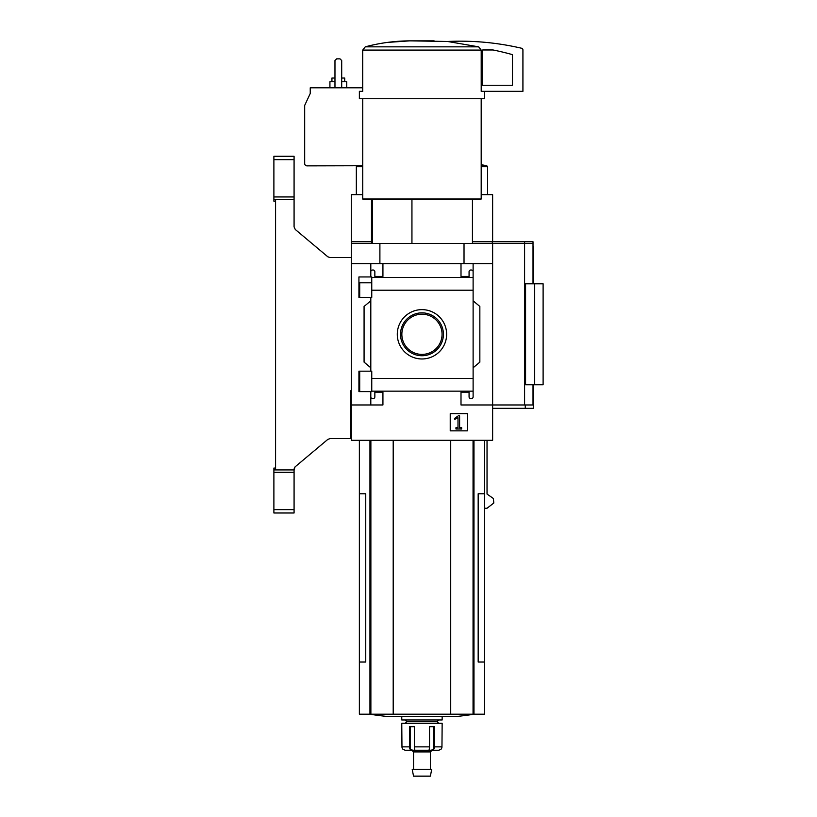 <?xml version="1.0" encoding="UTF-8"?>
<svg xmlns="http://www.w3.org/2000/svg" width="817" height="817" viewBox="0 0 817 817"><rect width="100%" height="100%" fill="white"/><g stroke="black" fill="none" stroke-linecap="round" stroke-linejoin="round"><path stroke-width="1.23" d="M371.755 282.805L358.929 282.805L358.929 297.378L358.929 276.953L371.755 276.953L371.755 297.378L358.929 297.378M358.929 371.184L371.755 371.184L371.755 391.609L358.929 391.609L358.929 371.184L358.929 385.787L359.705 385.787M370.806 391.609L370.806 396.888A1.685 1.685 0 0 0 372.491 398.573L373.165 398.573A1.685 1.685 0 0 0 374.85 396.888L374.85 392.18L382.928 392.18L382.928 404.966L351.29 404.966L351.29 243.435L533.011 243.435L533.011 241.75L472.44 241.75M351.29 404.966L351.29 440.302L492.631 440.302L492.631 404.966L461.002 404.966L461.002 392.18L469.07 392.18L469.07 396.888A1.685 1.685 0 0 0 470.755 398.573L471.429 398.573A1.685 1.685 0 0 0 473.114 396.888L473.114 391.159L371.755 391.159M421.96 309.633A24.663 24.663 0 0 1 443.325 346.633A24.663 24.663 0 0 1 400.596 346.633A24.663 24.663 0 0 1 421.96 309.633M473.114 391.159L473.114 378.394L371.755 378.394M473.114 378.394L473.114 290.209L371.755 290.209M370.806 297.378L370.806 371.184M370.806 396.888L370.806 404.966M473.114 290.209L473.114 271.704A1.685 1.685 0 0 0 471.429 270.018L470.755 270.018A1.685 1.685 0 0 0 469.07 271.704L469.07 276.412L461.002 276.412L461.002 263.625L351.29 263.625M467.395 413.678L450.228 413.678L450.228 430.845L467.395 430.845L467.395 413.678M524.596 241.75L524.596 404.966L492.631 404.966L492.631 263.625L473.114 263.625L473.114 277.423L371.755 277.433M382.928 263.625L382.928 276.412L374.85 276.412L374.85 271.704A1.685 1.685 0 0 0 373.165 270.018L372.491 270.018A1.685 1.685 0 0 0 370.806 271.704L370.806 276.953M370.806 263.625L370.806 271.704M372.491 199.685L372.491 243.435M484.552 91.33L484.552 98.734L359.368 98.734L359.368 91.33L362.717 91.33L362.717 50.082L365.27 46.845C379.762 42.964 394.611 40.962 409.828 40.85L447.634 41.483L478.65 46.845L481.203 50.082L481.203 91.33L522.921 91.33L522.921 49.898A1.685 1.685 0 0 0 521.614 48.254A269.222 269.222 0 0 0 447.634 41.483M492.631 263.625L492.631 243.435M473.114 271.704L473.114 263.625L461.002 263.625M473.114 300.809L479.845 306.457L479.845 362.135L473.114 367.783M473.114 391.169L473.114 396.888M370.806 367.783L364.076 362.135L364.076 306.457L370.806 300.809M524.596 404.966L533.011 404.966L533.011 384.776M534.696 384.776L525.576 384.776L525.576 283.816L543.111 283.816L543.111 384.776L534.696 384.776L534.696 283.816M359.368 440.302L359.368 493.774L365.75 493.774L365.75 662.036L359.368 662.036L359.368 714.201L484.552 714.201L484.552 493.774L478.17 493.774L478.17 662.036L484.552 662.036M484.552 508.245L487.034 508.245L493.815 503.006L493.376 498.493L487.034 494.081L487.034 440.302M379.895 263.625L379.895 243.435M464.025 263.625L464.025 243.435M359.368 493.774L359.368 662.036M393.202 440.302L393.202 714.201M450.718 440.302L450.718 714.201M369.764 714.201A336.522 336.522 0 0 0 388.351 716.591L455.569 716.591A336.522 336.522 0 0 0 474.156 714.201M434.093 40.85L409.828 40.85M409.766 40.85L387.207 42.433M478.65 46.845L365.27 46.845L362.717 50.082L481.203 50.082M481.193 98.734L481.193 199.011L362.738 199.011L362.738 98.734M481.193 199.011L480.519 199.685L363.402 199.685L362.738 199.011M411.942 199.685L411.942 243.435M458.368 415.771L454.477 418.498L454.814 419.356L458 417.691L458 427.72L455.947 427.72L455.947 428.996L461.666 428.996L461.666 427.72L459.614 427.72L459.614 415.771L458.368 415.771M421.96 312.85A21.446 21.446 0 0 1 440.537 345.019A21.446 21.446 0 0 1 403.394 345.019A21.446 21.446 0 0 1 421.96 312.85M421.96 314.198A20.098 20.098 0 0 1 439.372 344.345A20.098 20.098 0 0 1 404.548 344.345A20.098 20.098 0 0 1 421.96 314.198M482.867 49.97A0.674 0.674 0 0 0 482.193 50.644L482.193 85.274L512.484 85.274L512.484 55.158A0.674 0.674 0 0 0 511.993 54.514A261.818 261.818 0 0 0 493.039 49.97L482.867 49.97M411.87 750.241L413.545 751.916L430.375 751.916L432.06 750.241L438.76 750.241L440.935 749.301A3.37 3.329 90 0 0 441.956 746.871L442.15 723.321L401.77 723.321L401.964 746.871A3.37 3.329 -90 0 0 402.995 749.301A3.37 3.329 -90 0 1 401.964 746.871L409.531 746.871A3.37 2.073 90 0 0 410.165 749.301L410.165 726.681M438.617 750.241L431.131 750.241L433.756 749.301A3.37 2.073 -90 0 0 434.389 746.871L434.389 726.681L429.528 726.681L429.528 746.871A3.37 1.256 90 0 1 429.139 749.301L429.589 750.241L429.139 749.301M414.781 749.301L414.331 750.241L414.781 749.301A3.37 1.256 -90 0 1 414.393 746.871L414.393 726.681L409.531 726.681L409.531 746.871M402.995 749.301L405.161 750.241L412.789 750.241L410.165 749.301M431.131 750.241L412.789 750.241M442.15 716.591L442.15 719.951L401.77 719.951L401.77 716.591M438.79 719.951L437.105 721.636L406.815 721.636L405.13 719.951M421.96 769.42L412.217 769.42L413.545 776.15L430.375 776.15L431.703 769.42L421.96 769.42M371.48 241.75L351.29 241.75L351.29 243.435M362.717 87.797L310.235 87.797L310.235 93.516L304.68 105.424L304.68 163.512A2.359 2.359 0 0 0 307.039 165.871L362.411 165.739A335.552 335.552 0 0 1 362.738 165.688M351.29 241.75L351.29 194.64L362.738 194.64M481.193 194.64L492.631 194.64L492.631 241.618L472.44 241.618M351.29 241.618L371.48 241.618M492.294 243.435L492.294 241.75M341.7 81.741L346.745 81.741L346.745 87.797M329.925 87.797L329.925 81.741L334.97 81.741M341.7 78.034L344.733 78.034L344.733 81.741M331.937 81.741L331.937 78.034L334.97 78.034M341.7 87.797L341.7 60.54L340.015 58.855L336.655 58.855L334.97 60.54L334.97 87.797M351.29 405.978L350.616 408M351.29 390.843L350.616 390.822L350.616 438.617L329.966 438.617L327.811 439.403L295.049 466.895L294.079 469.918L273.889 469.918L273.889 512.994L294.079 512.994L294.079 509.624L273.889 509.624M294.079 159.642L273.889 159.642L273.889 156.282L294.079 156.282L294.079 226.912L295.284 229.495L327.811 256.783L329.966 257.569L351.29 257.569M273.889 159.642L273.889 199.756L275.574 199.767L275.574 469.499L273.889 469.918M273.889 199.756L273.889 201.196L275.574 201.196L275.574 468.07L273.889 468.07L273.889 469.509M294.079 469.918L294.079 472.328L273.889 472.328M294.079 472.328L294.079 509.624M294.079 196.938L273.889 196.938M294.079 199.348L273.889 199.348M533.011 246.805L533.685 246.805L533.685 283.816M492.631 408.337L525.27 408.337L525.27 404.966M525.27 408.337L533.685 408.337L533.685 384.776M327.811 256.783L329.966 257.569M294.079 226.912L295.284 229.495M295.049 466.895L294.079 468.958M329.966 438.617L327.811 439.403M369.948 440.302L369.948 714.201M370.877 440.302L370.877 714.201M473.053 440.302L473.053 714.201M473.972 440.302L473.972 714.201M429.528 746.871L414.393 746.871M441.956 746.871L434.389 746.871M433.756 749.301L433.756 726.681M481.193 166.729L487.586 166.729L486.769 165.739L481.193 165.739M362.738 166.729L356.335 166.729L356.825 165.871M359.705 282.805L359.705 297.378M359.705 371.184L359.705 391.609M371.48 199.685L371.48 243.435M533.011 283.816L533.011 243.435M484.552 440.302L484.552 493.774M472.44 199.685L472.44 243.435M406.815 721.636L405.13 723.321M437.105 721.636L438.79 723.321M413.545 751.916L413.545 769.42M430.375 751.916L430.375 769.42M486.769 165.739A336.522 336.522 0 0 0 481.193 164.697M356.335 166.729L356.335 194.64M487.586 166.729L487.586 194.64"/></g></svg>
